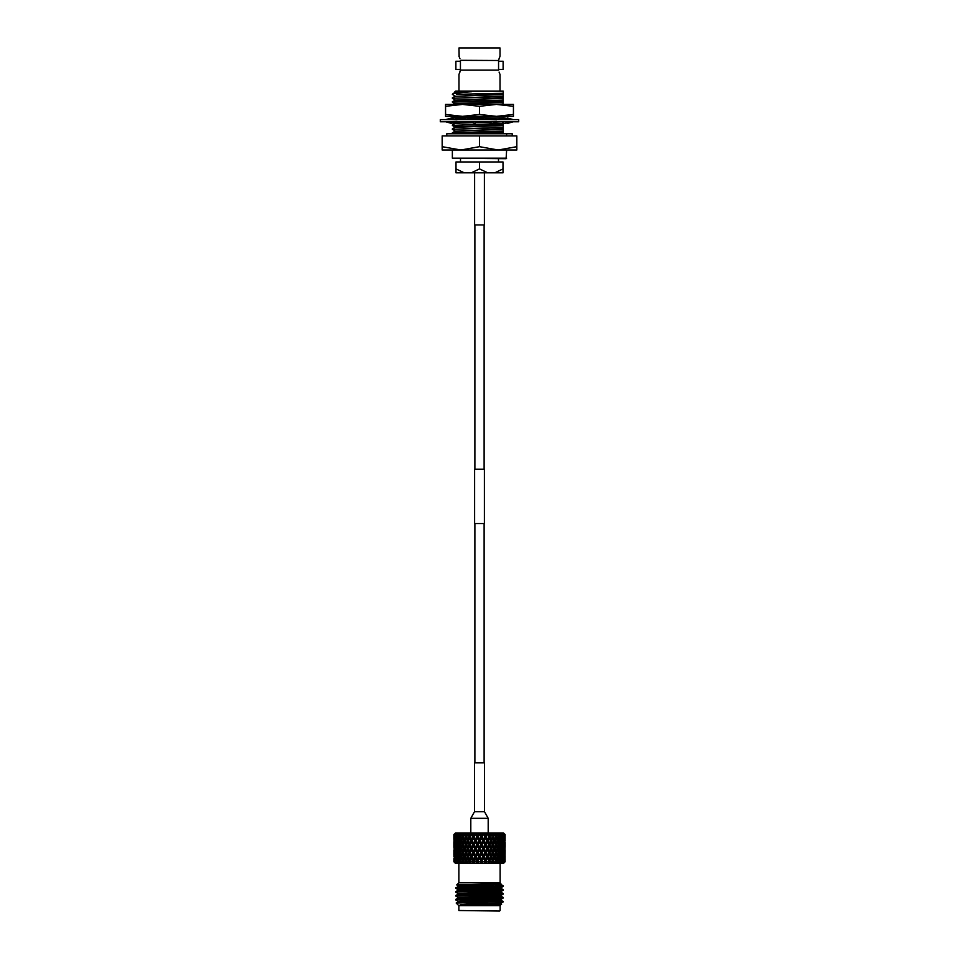 <?xml version="1.0" encoding="UTF-8"?>
<svg xmlns="http://www.w3.org/2000/svg" width="959" height="959" viewBox="0 0 959 959"><rect width="100%" height="100%" fill="white"/><g stroke="black" fill="none" stroke-linecap="round" stroke-linejoin="round"><path stroke-width="1.44" d="M474.885 224.933L474.885 469.239M474.885 523.53L474.885 762.837M484.115 224.933L484.115 469.239M484.115 523.53L484.115 762.837M479.5 469.239L484.391 469.239L484.391 523.53L474.609 523.53L474.609 469.239L479.5 469.239M474.609 172.812L474.609 224.933L484.391 224.933L484.391 172.812M445.563 114.445L445.563 116.351L462.538 116.351L479.5 114.445L496.462 116.351L513.437 116.351L513.437 114.445L496.462 116.351L462.538 116.351L445.563 114.445L445.563 104.411L496.462 104.411L479.5 106.317L462.538 104.411L445.563 106.317M496.462 104.411L513.437 104.411L513.437 106.317L496.462 104.411M513.437 114.445L513.437 106.317M479.5 114.445L479.5 106.317M518.699 121.781L440.301 121.781L440.301 119.611L518.699 119.611L518.699 121.781M489.929 121.781L482.868 121.553M507.191 122.788L507.191 123.483L513.269 121.781M513.269 119.611L507.191 117.921L507.191 119.611M469.071 121.781L462.478 121.553M452.18 119.611L457.023 119.851M506.82 121.781L501.977 121.553M489.929 119.611L496.522 119.851M502.42 119.611L499.375 117.921L499.004 119.611M501.785 121.781L504.422 123.483L511.219 121.781M482.809 119.611L483.983 117.921L489.653 119.611M487.867 121.781L492.135 123.483L497.062 121.781M469.347 121.781L475.017 123.483L476.191 121.781M471.133 119.611L466.865 117.921L461.938 119.611M459.996 121.781L459.625 123.483L456.58 121.781M457.215 119.611L454.578 117.921L447.781 119.611M451.809 121.781L451.809 123.483L445.731 121.781M451.809 118.604L451.809 117.921L445.731 119.611M454.986 123.22L451.809 122.788M454.578 123.483L454.41 122.74M503.223 118.688L504.422 117.921L504.782 119.527M507.191 118.604L504.422 117.921M452.36 158.163L506.1 158.703L506.64 150.012L498.165 150.012L516.829 146.679L516.829 135.902L479.5 135.902L479.5 146.679L498.165 150.012L452.36 150.012L452.36 158.163L506.64 158.163M460.5 158.703L460.5 161.963M498.5 158.703L498.5 161.963M512.226 135.902L512.226 133.769L446.774 133.769L446.774 135.902M503.007 104.411L503.223 93.311L456.532 94.342M459.133 56.545L458.977 47.95L500.023 47.95L500.023 56.197L498.56 60.309L498.56 70.139L460.44 70.139L458.977 74.442L458.977 91.081M499.507 57.432L499.1 58.511M458.977 56.197L459.924 58.583M460.44 69.396L455.885 69.396L455.885 61.256L460.44 61.256L460.44 69.396M499.867 74.095L499.076 72.069M498.56 61.256L503.115 61.256L503.115 69.396L498.56 69.396L498.56 61.256M500.023 74.442L500.023 91.081M459.493 73.22L459.984 71.853M503.223 133.769C505.645 133.769 505.645 133.769 503.223 133.769L503.223 131.551L452.36 133.769M453.391 133.769L452.36 132.762L503.223 131.143L503.223 129.465L462.166 130.76L455.01 131.227L452.372 132.75M503.223 129.465L503.223 127.667L452.36 129.297L503.223 127.259L503.223 125.581L455.01 127.343L452.372 128.866M503.223 125.581L503.223 123.795L452.36 125.413L454.986 127.367M452.36 125.413L503.223 123.387L503.223 121.709M493.429 116.351L452.372 117.681L476.383 116.351M503.223 100.527L452.36 102.145L454.986 104.099M452.36 102.145L452.36 101.75C450.778 101.198 491.547 100.659 503.223 100.12M503.223 96.643L452.36 98.274L503.223 96.248M494.784 172.812L503.007 168.904L503.007 161.963L503.007 172.812L455.993 172.812L455.993 161.963L455.993 168.904L464.216 172.812M471.277 172.812L479.488 168.904L479.488 161.963L479.512 168.904L487.723 172.812M455.993 161.963L503.007 161.963M503.223 94.557L455.01 96.32L452.36 97.866M503.223 98.441L462.166 99.736L455.01 100.204L452.36 101.75M503.223 104.004L489.845 104.411M458.977 123.136L455.01 123.471L452.36 125.006M503.223 102.313L454.434 104.411M503.223 119.515L503.223 117.825L499.615 118.053L506.64 119.611M499.351 118.065L485.434 118.496M483.54 118.544L469.359 118.904M463.473 119.084L456.844 119.372M501.833 121.817L496.271 122.057M489.102 122.272L475.616 122.62M473.027 122.68L459.709 123.1M503.223 133.337L493.813 133.769M503.223 94.126L454.986 96.344M503.223 98.01L454.986 100.227M503.223 101.882L454.986 103.668M503.223 117.825L484.403 118.089M483.851 118.101L468.34 118.508M464.863 118.604L456.232 118.988M488.083 121.865L475.916 122.177M471.996 122.272L459.805 122.656M458.102 122.74L454.986 123.495M503.223 125.15L454.986 126.936M503.223 129.033L454.986 131.251M503.223 132.905L477.57 133.769M503.223 117.394L503.223 116.039M460.44 60.309L498.56 60.501M460.44 70.139L460.44 60.501M442.171 146.679L460.835 150.012L442.171 150.012L442.171 135.902L479.5 135.902M516.829 146.679L516.829 150.012L498.165 150.012M460.835 150.012L479.5 146.679M452.36 94.342L453.259 93.455L471.444 91.704L454.782 91.908L455.609 91.081L503.223 91.081L503.223 93.311M454.782 91.908L458.354 91.704M471.444 91.704L455.01 92.448L453.259 93.455M474.501 811.698L474.501 762.837L484.499 762.837L484.487 811.698L488.191 818.327L470.809 818.327L474.501 811.698L484.487 811.698M503.499 863.388L455.501 863.388L453.871 861.757L455.022 862.872L454.087 861.757L455.501 862.872L454.902 861.757L456.568 862.872L456.052 861.997L457.191 862.872L456.328 861.757L458.198 862.872L457.851 861.997L459.049 862.872L458.33 861.757L460.344 862.872L460.2 861.997L461.411 862.872L460.847 861.757L462.969 862.872L463.017 861.997L464.216 862.872L463.832 861.757L466.002 862.872L466.242 861.997L467.405 862.872L467.189 861.757L468.555 861.757L469.371 862.872L469.79 861.997L470.881 862.872L470.857 861.757L472.308 861.757L472.991 862.872L473.578 861.997L474.573 862.872L474.741 861.757L476.251 861.757L476.767 862.872L477.51 861.997L478.397 862.872L478.733 861.757L480.267 861.757L480.603 862.872L481.49 861.997L482.233 862.872L482.749 861.757L484.259 861.757L484.427 862.872L485.422 861.997L486.009 862.872L486.692 861.757L488.143 861.757L488.119 862.872L489.21 861.997L489.629 862.872L490.445 861.757L491.811 861.757L491.595 862.872L492.758 861.997L492.998 862.872L495.168 861.757L494.784 862.872L495.983 861.997L496.031 862.872L498.153 861.757L497.589 862.872L498.8 861.997L498.656 862.872L500.67 861.757L499.951 862.872L501.149 861.997L500.802 862.872L502.672 861.757L501.809 862.872L502.948 861.997L502.432 862.872L504.098 861.757L503.499 862.872L504.913 861.757L503.978 862.872L505.129 861.757L503.499 863.388M455.069 837.291L453.907 836.859L453.871 834.606L455.501 832.975L503.499 832.975L505.129 834.606L504.002 833.491L505.069 834.606L503.715 833.491L504.506 834.606L502.828 833.491L503.919 834.606L502.78 833.491L503.319 834.606L501.365 833.491L502.396 834.606L501.293 833.491L501.557 834.606L499.375 833.491L500.31 834.606L499.279 833.491L499.243 834.606L496.882 833.491L497.721 834.606L496.762 833.491L496.438 834.606L493.969 833.491L494.676 834.606L493.837 833.491L493.226 834.606L490.696 833.491L491.26 834.606L490.552 833.491L489.665 834.606L487.148 833.491L487.556 834.606L486.992 833.491L485.865 834.606L483.42 833.491L483.648 834.606L483.252 833.491L481.909 834.606L479.584 833.491L479.644 834.606L479.416 833.491L477.882 834.606L475.748 833.491L475.628 834.606L475.58 833.491L473.902 834.606L472.008 833.491L471.72 834.606L471.852 833.491L470.066 834.606L468.448 833.491L467.992 834.606L468.304 833.491L466.446 834.606L465.163 833.491L464.552 834.606L465.031 833.491L463.161 834.606L462.238 833.491L461.483 834.606L462.118 833.491L460.272 834.606L459.721 833.491L458.858 834.606L459.625 833.491L455.681 834.606L456.22 833.491L455.081 834.606L456.172 833.491L454.494 834.606L455.309 833.491L453.931 834.606L454.998 833.491L453.871 834.606L454.998 833.491M454.17 834.606L455.285 833.491L454.17 834.606L454.422 839.76M504.782 834.606L503.691 833.491L504.83 834.606L504.578 836.859L503.319 837.291L504.422 838.31L504.422 843.357L504.422 838.31M503.931 837.291L505.093 836.859L505.129 834.606L505.081 839.449M496.69 902.299L496.75 903.45M463.005 889.041L462.897 891.163M462.753 893.896L462.694 895.059M462.55 897.78L462.49 898.943M462.346 901.664L462.286 902.743M499.591 911.05L458.87 910.511L499.591 911.05M458.87 863.388L458.87 882.819M500.13 863.388L500.13 882.819M458.87 905.62L458.87 910.511M500.13 905.62L500.13 910.511M501.137 903.989L500.238 905.62L458.762 905.62L456.172 903.03L503.283 901.832L501.137 900.105M501.593 904.265L460.188 904.697L487.64 902.575M463.209 885.229L456.664 884.941L458.762 882.819L500.238 882.819L501.173 884.63L495.731 884.174M463.161 886.044L456.664 884.917L500.91 883.742L464.18 885.109L457.827 885.601L457.827 886.56L501.173 884.63M498.392 884.941L503.283 886.32C504.746 886.955 454.254 887.602 455.717 888.25L457.863 886.536M501.569 886.08L495.827 885.828M455.717 887.782C454.23 887.147 503.943 886.5 503.271 885.864L503.247 885.828M462.969 889.904L457.827 889.472L464.18 888.993L501.137 887.566L503.283 886.32M455.717 891.666L455.717 892.134C454.254 891.486 504.746 890.839 503.283 890.192L503.283 889.724C504.746 890.372 454.254 891.019 455.717 891.666L457.863 890.42L494.82 888.993L501.173 888.502L501.173 887.531M455.717 892.134L457.863 893.38L494.82 891.894L501.137 891.438L503.283 890.192M455.717 895.538L455.717 896.006C454.254 895.358 504.746 894.711 503.283 894.076L503.283 893.596C504.746 894.244 454.254 894.891 455.717 895.538L457.863 894.291L494.82 892.865L501.173 892.385L501.173 891.414M455.717 896.006L457.863 897.252L494.82 895.778L501.137 895.322L503.283 894.076M455.717 899.422L455.717 899.89C454.254 899.242 504.746 898.595 503.283 897.948L503.283 897.48C504.746 898.127 454.254 898.775 455.717 899.422L457.863 898.175L494.82 896.749L501.173 896.257L501.173 895.286M455.717 899.89L457.863 901.136L494.82 899.65L501.137 899.194L503.283 897.948M503.283 889.724L495.995 889.221M463.029 888.753L455.717 888.25M503.283 893.596L501.137 892.349M503.283 897.48L501.137 896.233M505.081 858.185L505.129 861.757M503.931 853.222L505.093 852.779L505.129 850.261L505.081 855.368M505.129 842.302L505.129 847.336L505.081 842.266M505.069 834.606L505.045 835.397L505.009 834.606M504.902 843.584L504.902 838.19M504.506 834.606L504.422 835.397L504.326 834.606M504.83 834.606L504.578 836.859M497.721 834.606L498.5 836.859L496.822 841.283L498.129 840.839L498.98 838.31L499.783 840.839L498.129 845.251L499.459 844.819L500.226 842.302L500.958 844.819L499.327 849.242L500.658 848.799L501.353 846.27L501.989 848.799L500.394 853.222L501.725 852.779L502.336 850.261L502.888 852.779L501.329 857.202L502.66 856.759L503.175 854.241L502.132 853.222L503.451 852.779L503.871 850.261L502.804 849.242L504.086 848.799L504.422 846.27L503.319 845.251L504.578 844.819L504.806 842.302L503.703 841.283L504.913 840.839M505.045 838.31L505.117 840.839M503.931 845.251L505.093 844.819M502.948 861.997L502.132 861.182L503.451 860.738L503.871 858.221L502.804 857.202L504.086 856.759L504.422 854.241L503.319 853.222L504.578 852.779L504.806 850.261L503.703 849.242L504.913 848.799L505.045 846.27L505.045 851.328L504.902 846.138M503.319 834.606L503.175 835.397L503.019 834.606M502.396 834.606L502.888 836.859L501.329 841.283L502.66 840.839L503.175 838.31L502.132 837.291L503.451 836.859L503.823 834.606M503.175 835.397L502.744 836.164M503.919 834.606L503.871 839.377L503.451 836.859M500.31 834.606L500.958 836.859L499.327 841.283L500.658 840.839L501.353 838.31L501.989 840.839L500.394 845.251L501.725 844.819L502.336 842.302L502.888 844.819L501.329 849.242L502.66 848.799L503.175 846.27L502.132 845.251L503.451 844.819L503.871 842.302L502.804 841.283L504.086 840.839M503.871 839.377L503.487 840.036M504.806 842.302L504.578 844.819M504.902 851.556L504.913 848.799M504.182 861.997L503.319 861.182L504.578 860.738L504.806 858.221L503.703 857.202L504.913 856.759L505.045 854.241L505.117 856.759L504.902 854.109M501.557 834.606L501.353 835.397L501.137 834.606M501.353 835.397L500.394 837.291L501.725 836.859L502.264 834.606M502.336 839.377L501.725 836.859M503.175 838.31L503.175 843.357L502.66 840.839M503.175 843.357L502.744 844.136M503.871 842.302L503.871 847.336L503.451 844.819M503.871 847.336L503.487 847.996M504.422 846.27L504.422 851.328L504.086 848.799M504.806 850.261L504.578 852.779M505.117 856.759L505.045 859.276L504.913 856.759M504.806 861.997L503.931 861.182L505.093 860.738L503.978 862.872M499.243 834.606L498.98 835.397L498.728 834.606M498.98 835.397L498.129 837.291L499.459 836.859L500.142 834.606M500.226 839.377L499.459 836.859M501.353 838.31L500.394 837.291M501.353 843.357L500.658 840.839M502.336 842.302L501.329 841.283M502.336 847.336L501.725 844.819M503.175 846.27L503.175 851.328L502.66 848.799M503.175 851.328L502.744 852.095M503.871 850.261L503.871 855.296L503.451 852.779M503.871 855.296L503.487 855.955M504.422 854.241L504.422 859.276L504.086 856.759M496.438 834.606L496.139 835.397L493.969 833.491M496.139 835.397L495.407 837.291L496.702 836.859L497.517 834.606M497.625 839.377L496.702 836.859M498.98 838.31L498.129 837.291M498.98 843.357L498.129 840.839M500.226 842.302L499.327 841.283M500.226 847.336L499.459 844.819M501.353 846.27L500.394 845.251M501.353 851.328L500.658 848.799M502.336 850.261L501.329 849.242M502.336 855.296L501.725 852.779M503.175 854.241L503.175 859.276L502.66 856.759M503.175 859.276L502.744 860.055M492.89 835.397L493.837 833.491L492.89 835.397L490.696 833.491M491.26 834.606L492.303 837.291L490.624 841.283L491.787 840.839L492.89 838.31L492.303 837.291L493.513 836.859L494.448 834.606L493.837 833.491M494.676 834.606L495.575 836.859L494.556 839.377L493.513 836.859M494.556 839.377L493.897 841.283L495.156 840.839L496.139 838.31L495.407 837.291L492.303 845.251L493.513 844.819L494.556 842.302L493.957 840.839L492.89 843.357L491.787 840.839M496.139 838.31L497.086 840.839L496.139 843.357L495.156 840.839M496.139 843.357L495.407 845.251L496.702 844.819L497.625 842.302L496.822 841.283M497.625 842.302L498.5 844.819L497.625 847.336L496.702 844.819M497.625 847.336L496.822 849.242L498.129 848.799L498.98 846.27L498.129 845.251M498.98 846.27L499.783 848.799L498.98 851.328L498.129 848.799M498.98 851.328L498.129 853.222L499.459 852.779L500.226 850.261L499.327 849.242M500.226 850.261L500.958 852.779L500.226 855.296L499.459 852.779M500.226 855.296L499.327 857.202L500.658 856.759L501.353 854.241L500.394 853.222M501.353 854.241L501.989 856.759L501.353 859.276L500.658 856.759M501.353 859.276L500.394 861.182L501.725 860.738L502.336 858.221L501.329 857.202M489.665 834.606L489.306 835.397L487.148 833.491L488.874 837.291L489.989 836.859L491.008 834.606L490.552 833.491L487.076 841.283L488.119 840.839L489.306 838.31L488.874 837.291L487.424 839.377L486.201 836.859L486.992 833.491L485.218 837.291L486.201 836.859M489.306 835.397L488.874 837.291L489.761 839.281M492.255 836.859L491.128 839.377L489.989 836.859M491.128 839.377L488.874 845.251L489.989 844.819L491.128 842.302L490.469 840.839L489.306 843.357L488.119 840.839M492.89 838.31L493.957 840.839M492.89 843.357L490.624 849.242L491.787 848.799L492.89 846.27L492.255 844.819L491.128 847.336L489.989 844.819M494.556 842.302L495.575 844.819L494.556 847.336L493.513 844.819M494.556 847.336L493.897 849.242L495.156 848.799L496.139 846.27L495.407 845.251L492.303 853.222L493.513 852.779L494.556 850.261L493.957 848.799L492.89 851.328L491.787 848.799M496.139 846.27L497.086 848.799L496.139 851.328L495.156 848.799M495.455 853.102L496.702 852.779L497.625 850.261L496.822 849.242M496.139 851.328L493.897 857.202L495.156 856.759L496.139 854.241L495.575 852.779L494.556 855.296L493.513 852.779M497.625 850.261L498.5 852.779L497.625 855.296L496.702 852.779M497.625 855.296L496.822 857.202L498.129 856.759L498.98 854.241L498.129 853.222M498.98 854.241L499.783 856.759L498.98 859.276L498.129 856.759M498.98 859.276L498.129 861.182L499.459 860.738L500.226 858.221L499.327 857.202M486.992 833.491L485.482 835.397L483.42 833.491L485.218 837.291L483.336 841.283L484.235 840.839L485.218 837.291L484.763 836.859L483.504 839.377L482.245 836.859L483.252 833.491L481.418 837.291L482.245 836.859M485.482 835.397L485.218 837.291L487.076 841.283L485.218 845.251L487.424 842.302L486.716 840.839L485.482 843.357L484.235 840.839M487.148 833.491L488.622 836.859M487.424 839.377L487.076 841.283L488.874 845.251L487.076 849.242L489.306 846.27L488.622 844.819L487.424 847.336L486.201 844.819M489.306 838.31L490.469 840.839M489.306 843.357L488.874 845.251L489.761 847.241M491.128 842.302L492.255 844.819M491.128 847.336L488.874 853.222L489.989 852.779L491.128 850.261L490.469 848.799L489.306 851.328L488.119 848.799M492.89 846.27L493.957 848.799M492.89 851.328L490.624 857.202L491.787 856.759L492.89 854.241L492.255 852.779L491.128 855.296L489.989 852.779M494.556 850.261L495.575 852.779M494.556 855.296L492.303 861.182L493.513 860.738L494.556 858.221L493.957 856.759L492.89 859.276L491.787 856.759M496.139 854.241L497.086 856.759L496.139 859.276L495.156 856.759M496.139 859.276L495.407 861.182L496.702 860.738L497.625 858.221L496.822 857.202M483.252 833.491L481.514 835.397L479.584 833.491L481.418 837.291L480.243 840.839L481.418 837.291L480.771 836.859L479.5 839.377L478.229 836.859L479.416 833.491L478.229 836.859M481.514 835.397L481.418 837.291L483.336 841.283L481.418 845.251L483.504 842.302L482.773 840.839L481.514 843.357L480.243 840.839M483.648 834.606L484.763 836.859M483.504 839.377L483.336 841.283L485.218 845.251L483.336 849.242L485.482 846.27L484.763 844.819L483.504 847.336L482.245 844.819M485.482 838.31L486.716 840.839M485.482 843.357L485.218 845.251L487.076 849.242L485.218 853.222L487.424 850.261L486.716 848.799L485.482 851.328L484.235 848.799M487.424 842.302L488.622 844.819M487.424 847.336L487.076 849.242L488.874 853.222L487.076 857.202L489.306 854.241L488.622 852.779L487.424 855.296L486.201 852.779M489.306 846.27L490.469 848.799M489.306 851.328L488.874 853.222L490.469 856.759L489.306 859.276L488.119 856.759M491.128 850.261L492.255 852.779M491.128 855.296L488.874 861.182L489.989 860.738L491.128 858.221L490.469 856.759M492.89 854.241L493.957 856.759M492.89 859.276L491.595 862.872L492.255 860.738L491.128 858.221M479.416 833.491L477.486 835.397L475.748 833.491L477.582 837.291L475.664 841.283L477.582 837.291L476.755 836.859L475.496 839.377L474.237 836.859L475.58 833.491L474.237 836.859M477.486 835.397L479.5 841.283L477.582 845.251L479.5 842.302L478.757 840.839L477.486 843.357L476.227 840.839M479.644 834.606L480.771 836.859M479.5 839.377L481.418 845.251L479.5 849.242L481.514 846.27L480.771 844.819L479.5 847.336L478.229 844.819M481.514 838.31L482.773 840.839M481.514 843.357L481.418 845.251L483.336 849.242L481.418 853.222L483.504 850.261L482.773 848.799L481.514 851.328L480.243 848.799M483.504 842.302L484.763 844.819M483.504 847.336L483.336 849.242L485.218 853.222L483.336 857.202L485.482 854.241L484.763 852.779L483.504 855.296L482.245 852.779M485.482 846.27L486.716 848.799M485.482 851.328L485.218 853.222L487.076 857.202L485.218 861.182L487.424 858.221L486.716 856.759L485.482 859.276L484.235 856.759M487.424 850.261L488.622 852.779M487.424 855.296L487.076 857.202L488.874 861.182L488.119 862.872L488.622 860.738L487.424 858.221M489.306 859.276L488.622 860.738M475.58 833.491L473.518 835.397L472.008 833.491L473.782 837.291L471.924 841.283L473.782 837.291L472.799 836.859L471.576 839.377L470.378 836.859L471.852 833.491L470.378 836.859M473.518 835.397L475.664 841.283L473.782 845.251L475.496 842.302L475.664 841.283L474.765 840.839L473.518 843.357L472.284 840.839M475.628 834.606L476.755 836.859M475.496 839.377L477.582 845.251L475.664 849.242L477.486 846.27L476.755 844.819L475.496 847.336L474.237 844.819M477.486 838.31L478.757 840.839M477.486 843.357L479.5 849.242L477.582 853.222L479.5 850.261L478.757 848.799L477.486 851.328L476.227 848.799M479.5 842.302L480.771 844.819M479.5 847.336L481.418 853.222L479.5 857.202L481.514 854.241L480.771 852.779L479.5 855.296L478.229 852.779M481.514 846.27L482.773 848.799M481.514 851.328L481.418 853.222L483.336 857.202L481.418 861.182L483.504 858.221L482.773 856.759L481.514 859.276L480.243 856.759M483.504 850.261L484.763 852.779M483.504 855.296L483.336 857.202L485.218 861.182L484.427 862.872L484.763 860.738L483.504 858.221M485.482 854.241L486.716 856.759M485.482 859.276L485.218 861.182L484.763 860.738M471.852 833.491L469.694 835.397L468.448 833.491L470.126 837.291L469.239 839.281M469.694 835.397L470.126 837.291L469.011 836.859L467.872 839.377L466.745 836.859L467.74 834.606M471.72 834.606L472.799 836.859M471.576 839.377L471.924 841.283L470.126 845.251L471.924 841.283L470.881 840.839L469.694 843.357L468.531 840.839L470.126 837.291L473.782 845.251L471.924 849.242L473.782 845.251L472.799 844.819L471.576 847.336L470.378 844.819M473.518 838.31L474.765 840.839M473.518 843.357L475.664 849.242L473.782 853.222L475.496 850.261L475.664 849.242L474.765 848.799L473.518 851.328L472.284 848.799M475.496 842.302L476.755 844.819M475.496 847.336L477.582 853.222L475.664 857.202L477.486 854.241L476.755 852.779L475.496 855.296L474.237 852.779M477.486 846.27L478.757 848.799M477.486 851.328L479.5 857.202L477.582 861.182L479.5 858.221L478.757 856.759L477.486 859.276L476.227 856.759M479.5 850.261L480.771 852.779M479.5 855.296L481.418 861.182L480.603 862.872L480.771 860.738L479.5 858.221M481.514 854.241L482.773 856.759M481.514 859.276L481.418 861.182L480.771 860.738M468.304 833.491L466.11 835.397L465.163 833.491L466.745 836.859M466.11 835.397L466.697 837.291L465.487 836.859L464.444 839.377L463.425 836.859L464.324 834.606M467.992 834.606L469.011 836.859M467.872 839.377L468.531 840.839M469.694 838.31L470.881 840.839M469.694 843.357L470.126 845.251L469.239 847.241M471.576 842.302L472.799 844.819M471.576 847.336L471.924 849.242L470.126 853.222L471.924 849.242L470.881 848.799L469.694 851.328L468.531 848.799L470.126 845.251L469.011 844.819L467.872 847.336L466.745 844.819L468.376 841.283L467.213 840.839L466.11 843.357L465.043 840.839L466.697 837.291L473.782 853.222L471.924 857.202L473.782 853.222L472.799 852.779L471.576 855.296L470.378 852.779M473.518 846.27L474.765 848.799M473.518 851.328L475.664 857.202L473.782 861.182L475.496 858.221L475.664 857.202L474.765 856.759L473.518 859.276L472.284 856.759M475.496 850.261L476.755 852.779M475.496 855.296L477.582 861.182L476.767 862.872L475.496 858.221M477.486 854.241L478.757 856.759M477.486 859.276L477.582 861.182L476.755 860.738M465.031 833.491L462.861 835.397L462.562 834.606M462.861 835.397L463.425 836.859M462.861 838.31L463.844 840.839L462.861 843.357L461.914 840.839L463.593 837.291L462.298 836.859L461.375 839.377L460.5 836.859L461.279 834.606M464.552 834.606L465.487 836.859M464.444 839.377L465.043 840.839M466.11 838.31L467.213 840.839M466.11 843.357L466.745 844.819M467.872 842.302L469.011 844.819M467.872 847.336L468.531 848.799M469.694 846.27L470.881 848.799M469.694 851.328L469.694 854.241L470.126 853.222L469.011 852.779L467.872 855.296L466.745 852.779L468.376 849.242L467.213 848.799L466.11 851.328L465.043 848.799L466.697 845.251L465.487 844.819L464.444 847.336L463.425 844.819L465.103 841.283L463.844 840.839M471.576 850.261L472.799 852.779M471.576 855.296L471.924 857.202L470.126 861.182L471.924 857.202L470.881 856.759L469.694 859.276L468.531 856.759L469.574 854.493L470.881 856.759M473.518 854.241L474.765 856.759M473.518 859.276L472.991 862.872L471.576 858.221M460.452 834.498L460.02 835.397L459.757 834.606M460.02 835.397L460.871 837.291L459.541 836.859L458.774 839.377L458.042 836.859L458.69 834.606M461.483 834.606L462.298 836.859M461.375 839.377L462.178 841.283L460.871 840.839L460.02 843.357L459.217 840.839L460.871 837.291M462.861 843.357L463.425 844.819M463.533 845.095L462.298 844.819L461.375 847.336L460.5 844.819L462.178 841.283M464.444 842.302L465.487 844.819M464.444 847.336L465.043 848.799M466.11 846.27L467.213 848.799M466.11 851.328L466.745 852.779M467.872 850.261L469.011 852.779M467.872 855.296L468.531 856.759M469.694 859.276L470.126 861.182L469.371 862.872L467.872 858.221L468.376 857.202L467.213 856.759L466.11 859.276L465.043 856.759L466.697 853.222L465.487 852.779L464.444 855.296L463.425 852.779L465.103 849.242L463.844 848.799L462.861 851.328L461.914 848.799L462.861 846.27L463.593 845.251L470.126 861.182L469.011 860.738M457.863 834.606L457.647 835.397L457.443 834.606M457.647 835.397L458.606 837.291L457.275 836.859L456.664 839.377L456.604 834.606M458.858 834.606L459.541 836.859M458.774 839.377L459.673 841.283L458.342 840.839L457.647 843.357L457.011 840.839L458.606 837.291M460.02 838.31L460.871 840.839M460.02 843.357L460.871 845.251L459.541 844.819L458.774 847.336L458.042 844.819L459.673 841.283M461.375 842.302L462.298 844.819M461.375 847.336L462.178 849.242L460.871 848.799L460.02 851.328L459.217 848.799L460.871 845.251M462.861 846.27L463.844 848.799M462.861 851.328L463.425 852.779M463.545 853.102L462.298 852.779L461.375 855.296L460.5 852.779L462.178 849.242M464.444 850.261L465.487 852.779M464.444 855.296L465.043 856.759M466.11 854.241L467.213 856.759M466.11 859.276L466.697 861.182L467.872 858.221M455.981 834.606L455.825 835.397L455.681 834.606M455.825 835.397L456.256 836.164M456.736 834.606L457.275 836.859M456.664 839.377L457.671 841.283L456.34 840.839L455.825 843.357L455.369 840.839L456.868 837.291L455.549 836.859L455.129 839.377L455.081 834.606M457.647 838.31L458.342 840.839M457.647 843.357L458.606 845.251L457.275 844.819L456.664 847.336L456.112 844.819L457.671 841.283M458.774 842.302L459.541 844.819M458.774 847.336L459.673 849.242L458.342 848.799L457.647 851.328L457.011 848.799L458.606 845.251M460.02 846.27L460.871 848.799M460.02 851.328L460.871 853.222L459.541 852.779L458.774 855.296L458.042 852.779L459.673 849.242M461.375 850.261L462.298 852.779M462.861 854.241L463.593 853.222L465.103 857.202L463.844 856.759L462.861 859.276L461.914 856.759L462.861 854.241L463.844 856.759M461.375 855.296L462.178 857.202L460.871 856.759L460.02 859.276L459.217 856.759L460.871 853.222M462.861 859.276L463.593 861.182L465.103 857.202L466.697 861.182L465.487 860.738L465.067 861.757L466.002 862.872M463.533 861.038L462.298 860.738L461.926 861.757L462.969 862.872M454.674 834.606L454.578 835.397L454.494 834.606M455.177 834.606L455.549 836.859M455.129 839.377L455.513 840.036M455.825 838.31L456.34 840.839M455.825 843.357L456.256 844.136M456.664 842.302L457.275 844.819M456.664 847.336L457.671 849.242L456.34 848.799L455.825 851.328L455.369 848.799L456.868 845.251L455.549 844.819L455.129 847.336L455.129 842.302L456.196 841.283L454.914 840.839L454.578 843.357L454.314 840.839L454.578 838.31L455.681 837.291L454.422 836.859L454.194 839.377M457.647 846.27L458.342 848.799M457.647 851.328L458.606 853.222L457.275 852.779L456.664 855.296L456.112 852.779L457.671 849.242M458.774 850.261L459.541 852.779M458.774 855.296L459.673 857.202L458.342 856.759L457.647 859.276L457.011 856.759L458.606 853.222M460.02 854.241L460.871 856.759M460.847 861.757L460.5 860.738L462.178 857.202M460.02 859.276L460.871 861.182L459.541 860.738L459.229 861.757M453.991 834.606L453.955 835.397L453.931 834.606M454.218 834.606L454.422 836.859M454.578 838.31L454.914 840.839M455.129 842.302L455.549 844.819M455.129 847.336L455.513 847.996M455.825 846.27L456.34 848.799M455.825 851.328L456.256 852.095M456.664 850.261L457.275 852.779M456.664 855.296L457.671 857.202L456.34 856.759L455.825 859.276L455.369 856.759L456.868 853.222L455.549 852.779L455.129 855.296L455.129 850.261L456.196 849.242L454.914 848.799L454.578 851.328L454.578 846.27L455.681 845.251L454.422 844.819L454.194 847.336L454.194 842.302L455.297 841.283L454.087 840.839L453.955 843.357L454.098 838.19M457.647 854.241L458.342 856.759M458.33 861.757L459.673 857.202M457.647 859.276L458.606 861.182L457.275 860.738L457.023 861.757L458.198 862.872M453.907 836.859L453.919 839.449M453.955 838.31L454.087 840.839M453.883 840.839L454.098 843.584M454.194 842.302L454.422 844.819M454.578 846.27L454.914 848.799M455.129 850.261L455.549 852.779M455.129 855.296L455.513 855.955M455.825 854.241L456.34 856.759M456.328 861.757L456.664 858.221L457.671 857.202M455.825 859.276L456.256 860.055M455.069 845.251L453.907 844.819L453.919 842.266M453.907 844.819L453.919 847.396M454.098 851.556L454.098 846.138M454.194 850.261L454.194 855.296L454.194 850.261L455.297 849.242L454.087 848.799M454.578 854.241L454.578 859.276L454.578 854.241L455.681 853.222L454.422 852.779M454.902 861.757L455.129 858.221L456.196 857.202L454.914 856.759M455.069 853.222L453.907 852.779L453.871 855.296L453.919 850.225M453.883 856.759L454.098 854.109M453.871 850.261L453.919 855.368M454.087 861.757L454.194 858.221L455.297 857.202L454.087 856.759M453.871 861.757L453.919 858.185M504.806 858.221L504.913 861.757M503.499 862.872L504.578 860.738M503.871 858.221L504.098 861.757M502.432 862.872L503.451 860.738M502.336 858.221L502.672 861.757M500.802 862.872L501.977 861.757L501.725 860.738M500.226 858.221L500.67 861.757M498.656 862.872L499.771 861.757L499.459 860.738M497.625 858.221L498.153 861.757M496.031 862.872L497.074 861.757L496.702 860.738M494.556 858.221L495.575 860.738L494.784 862.872L495.983 861.997L495.407 861.182L494.784 862.872M492.998 862.872L493.933 861.757L493.513 860.738M489.629 862.872L488.874 861.182L489.629 862.872L490.445 861.757L489.989 860.738M486.009 862.872L485.218 861.182L486.009 862.872L486.201 860.738M481.49 861.997L482.233 862.872L482.245 860.738M477.51 861.997L477.582 861.182L478.397 862.872L478.229 860.738M474.573 862.872L473.578 861.997L473.782 861.182L474.573 862.872L474.237 860.738M470.881 862.872L469.79 861.997L470.126 861.182L470.881 862.872L470.378 860.738M467.405 862.872L466.242 861.997L466.697 861.182L467.405 862.872L466.745 860.738M464.444 858.221L465.487 860.738M464.216 862.872L463.017 861.997L463.593 861.182L464.216 862.872L463.425 860.738M461.375 858.221L462.298 860.738M458.774 858.221L459.541 860.738M456.664 858.221L457.275 860.738M455.129 858.221L455.381 861.757L456.568 862.872M454.194 858.221L454.326 861.757M453.883 861.757L453.907 860.738L455.022 862.872M469.934 902.575L503.283 901.352M460.188 904.697L494.82 903.534L501.137 903.078L503.283 901.832M489.33 904.697L501.173 904.013L501.173 903.042L496.702 902.635M462.31 902.479L457.863 902.047L464.18 901.592L501.173 900.141L501.173 899.17M462.502 898.619L457.863 898.175M462.706 894.747L457.863 894.291M462.909 890.875L457.863 890.42M503.259 889.7L501.137 888.478L495.935 888.058M463.113 887.003L457.827 886.56M504.002 833.491L505.129 834.606M461.411 862.872L460.2 861.997L460.871 861.182M469.79 861.997L469.371 862.872M473.578 861.997L472.991 862.872M485.422 861.997L484.427 862.872M489.21 861.997L488.119 862.872M492.255 860.738L492.758 861.997L491.595 862.872M498.129 861.182L498.8 861.997L497.589 862.872M454.194 861.997L455.069 861.182L453.907 860.738M454.818 861.997L455.681 861.182L454.422 860.738M456.052 861.997L456.868 861.182L455.549 860.738M457.851 861.997L458.606 861.182M463.593 837.291L473.782 861.182L472.799 860.738M501.149 861.997L500.394 861.182M459.361 123.339L452.36 121.781M453.895 116.351L452.372 117.238M452.372 94.414L455.01 95.936M452.372 98.297L455.01 99.82M452.372 117.681L453.319 118.233M452.372 121.565L455.01 123.088M452.372 129.309L455.01 130.832M506.64 133.769L506.64 134.704M470.809 832.975L470.809 818.327M488.191 832.975L488.191 818.327M453.871 834.606L453.871 839.377M453.871 842.302L453.871 847.336M457.863 902.047L456.184 903.018M501.137 884.594L503.163 885.756M457.827 901.1L457.827 902.071M457.827 897.228L457.827 898.199M457.827 893.344L457.827 894.315M457.827 889.472L457.827 890.443M457.863 889.496L455.741 888.274"/></g></svg>
